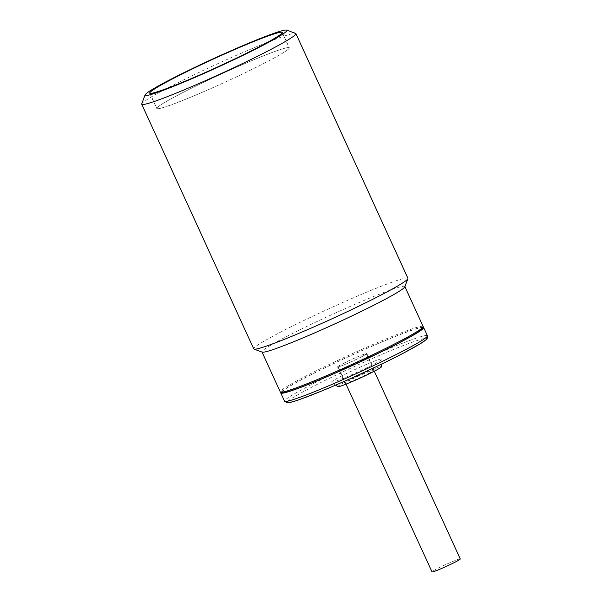 <?xml version="1.0" encoding="UTF-8"?>
<svg xmlns="http://www.w3.org/2000/svg" width="602" height="602" viewBox="0 0 602 602"><rect width="100%" height="100%" fill="white"/><g stroke="black" fill="none" stroke-linecap="round" stroke-linejoin="round"><path stroke-width="0.45" stroke-dasharray="3.01 2.26" d="M460.267 558.957A15.539 0.956 -24.6 0 0 447.218 563.893A15.539 0.956 -24.6 0 0 432.228 571.576A15.539 0.956 -24.6 0 0 432.003 571.9M366.106 354.119A15.539 0.956 155.4 0 1 351.116 361.802A15.539 0.956 155.4 0 1 338.068 366.738A15.539 0.956 155.4 0 1 338.294 366.415A15.539 0.956 155.4 0 1 353.284 358.724A15.539 0.956 155.4 0 1 366.332 353.795A15.539 0.956 155.4 0 1 366.106 354.119M422.995 327.277A78.561 4.831 -24.6 0 0 353.81 354.224A78.561 4.831 -24.6 0 0 281.917 391.338A78.561 4.831 -24.6 0 0 280.968 392.301M337.79 366.633A16.111 0.993 155.4 0 1 353.321 358.672A16.111 0.993 155.4 0 1 366.844 353.562A16.111 0.993 155.4 0 1 366.61 353.893A16.111 0.993 155.4 0 1 351.079 361.862A16.111 0.993 155.4 0 1 337.556 366.972A16.111 0.993 155.4 0 1 337.79 366.633M374.113 370.275A16.111 0.993 -24.6 0 0 374.346 369.944A16.111 0.993 -24.6 0 0 360.824 375.054A16.111 0.993 -24.6 0 0 345.292 383.022A16.111 0.993 -24.6 0 0 345.059 383.354A16.111 0.993 -24.6 0 0 358.581 378.244A16.111 0.993 -24.6 0 0 374.113 370.275M337.895 386.687A24.02 1.475 155.4 0 1 338.211 386.153A24.02 1.475 155.4 0 1 361.764 374.09A24.02 1.475 155.4 0 1 381.548 366.701M331.92 381.563A27.918 1.716 -24.6 0 0 331.559 382.195A27.918 1.716 -24.6 0 0 355.406 373.089A27.918 1.716 -24.6 0 0 381.871 359.477A27.918 1.716 -24.6 0 0 382.293 358.965A27.918 1.716 -24.6 0 0 359.289 367.551A27.918 1.716 -24.6 0 0 331.92 381.563M284.558 51.945A72.767 4.47 -24.6 0 0 289.208 47.874A72.767 4.47 -24.6 0 0 234.577 68.064A72.767 4.47 -24.6 0 0 161.532 104.379A72.767 4.47 -24.6 0 0 156.881 108.45A72.767 4.47 -24.6 0 0 211.513 88.261A72.767 4.47 -24.6 0 0 284.558 51.945M141.748 103.86A84.777 5.215 155.4 0 1 232.726 56.957A84.777 5.215 155.4 0 1 295.62 33.411M407.915 278.297A84.777 5.215 -24.6 0 0 344.735 301.617A84.777 5.215 -24.6 0 0 253.751 348.882M404.83 286.861A78.561 4.831 -24.6 0 0 404.845 286.529A78.561 4.831 -24.6 0 0 346.3 308.134A78.561 4.831 -24.6 0 0 261.983 351.937A78.561 4.831 -24.6 0 0 262.246 352.14M423.161 326.532A78.561 4.831 -24.6 0 0 364.616 348.144A78.561 4.831 -24.6 0 0 281.443 390.314A78.561 4.831 -24.6 0 0 280.299 391.94M211.084 88.456A72.91 4.485 -24.6 0 0 289.336 47.814A72.91 4.485 -24.6 0 0 235.006 67.868A72.91 4.485 -24.6 0 0 156.753 108.51A72.91 4.485 -24.6 0 0 211.084 88.456M422.589 328.361A77.432 4.763 -24.6 0 0 359.748 351.621A77.432 4.763 -24.6 0 0 282.925 390.894A77.432 4.763 -24.6 0 0 282.052 392.7M425.162 340.341C431.566 335.976 419.767 337.556 369.41 359.748C344.562 370.862 324.689 380.344 309.797 388.2C296.952 395.07 289.901 399.231 288.636 400.706L288.283 401.015M427.39 335.765A78.561 4.831 -24.6 0 0 361.426 360.688A78.561 4.831 -24.6 0 0 285.672 399.547A78.561 4.831 -24.6 0 0 284.528 401.173M346.037 384.144L338.068 366.738M374.301 371.201L366.332 353.795M374.346 369.944L366.844 353.562M335.675 385.114L331.559 382.195M345.059 383.354L337.556 366.972M381.811 363.984L382.293 358.965M282.278 32.734L289.208 47.874M149.951 93.318L156.881 108.45M282.293 32.425L289.336 47.814M149.71 93.122L156.753 108.51"/><path stroke-width="0.9" d="M346.037 384.144L432.003 571.9A15.539 0.956 -24.6 0 0 445.051 566.971A15.539 0.956 -24.6 0 0 460.041 559.281A15.539 0.956 -24.6 0 0 460.267 558.957L374.301 371.201M280.968 392.301A78.561 4.831 -24.6 0 0 280.773 392.971A78.561 4.831 -24.6 0 0 346.737 368.048A78.561 4.831 -24.6 0 0 422.491 329.189A78.561 4.831 -24.6 0 0 423.635 327.563A78.561 4.831 -24.6 0 0 422.995 327.277M381.811 363.984L381.548 366.701A24.02 1.475 155.4 0 1 381.194 367.145A24.02 1.475 155.4 0 1 358.416 378.854A24.02 1.475 155.4 0 1 337.895 386.687L335.675 385.114M277.507 36.556A72.767 4.47 -24.6 0 0 282.165 32.485A72.767 4.47 -24.6 0 0 227.526 52.675A72.767 4.47 -24.6 0 0 154.488 88.991A72.767 4.47 -24.6 0 0 149.838 93.069A72.767 4.47 -24.6 0 0 204.469 72.872A72.767 4.47 -24.6 0 0 277.507 36.556M286.657 30.1L295.62 33.411A84.777 5.215 155.4 0 1 295.898 33.637A84.777 5.215 155.4 0 1 204.913 80.901A84.777 5.215 155.4 0 1 141.733 104.221A84.777 5.215 155.4 0 1 141.748 103.86L145.097 94.913A77.997 4.793 155.4 0 1 228.79 51.757A77.997 4.793 155.4 0 1 286.657 30.1A77.997 4.793 155.4 0 1 203.205 73.79A77.997 4.793 155.4 0 1 145.097 94.913M141.733 104.221L253.751 348.882A84.777 5.215 -24.6 0 0 254.029 349.107A84.777 5.215 -24.6 0 0 316.923 325.562A84.777 5.215 -24.6 0 0 407.9 278.658A84.777 5.215 -24.6 0 0 407.915 278.297L295.898 33.637M254.029 349.107L262.246 352.14A78.561 4.831 -24.6 0 0 320.527 330.325A78.561 4.831 -24.6 0 0 404.83 286.861L407.9 278.658M262.043 352.072L280.299 391.94A78.561 4.831 -24.6 0 0 280.562 392.15A78.561 4.831 -24.6 0 0 338.843 370.335A78.561 4.831 -24.6 0 0 422.017 328.165A78.561 4.831 -24.6 0 0 423.153 326.871A78.561 4.831 -24.6 0 0 423.161 326.532L404.905 286.665M204.04 73.068A72.91 4.485 -24.6 0 0 282.293 32.425A72.91 4.485 -24.6 0 0 227.955 52.479A72.91 4.485 -24.6 0 0 149.71 93.122A72.91 4.485 -24.6 0 0 204.04 73.068M280.562 392.15L282.052 392.7A77.432 4.763 -24.6 0 0 348.979 366.964A77.432 4.763 -24.6 0 0 421.475 329.633A77.432 4.763 -24.6 0 0 422.589 328.361L423.153 326.871M426.246 337.398A78.561 4.831 -24.6 0 0 427.39 335.765C427.616 337.978 427.051 339.393 425.697 340.002L420.339 343.727L403.317 353.208C381.585 364.601 346.85 380.69 321.611 391.052L299.405 399.63C289.216 403.062 287.906 402.851 286.928 402.753L284.528 401.173A78.561 4.831 -24.6 0 0 350.492 376.258A78.561 4.831 -24.6 0 0 426.246 337.398M288.636 400.706C282.233 405.071 294.024 403.49 344.382 381.299C369.237 370.185 389.11 360.696 404.002 352.84C416.847 345.977 423.898 341.808 425.162 340.341M280.773 392.971L284.528 401.173M423.635 327.563L427.39 335.765"/></g></svg>
